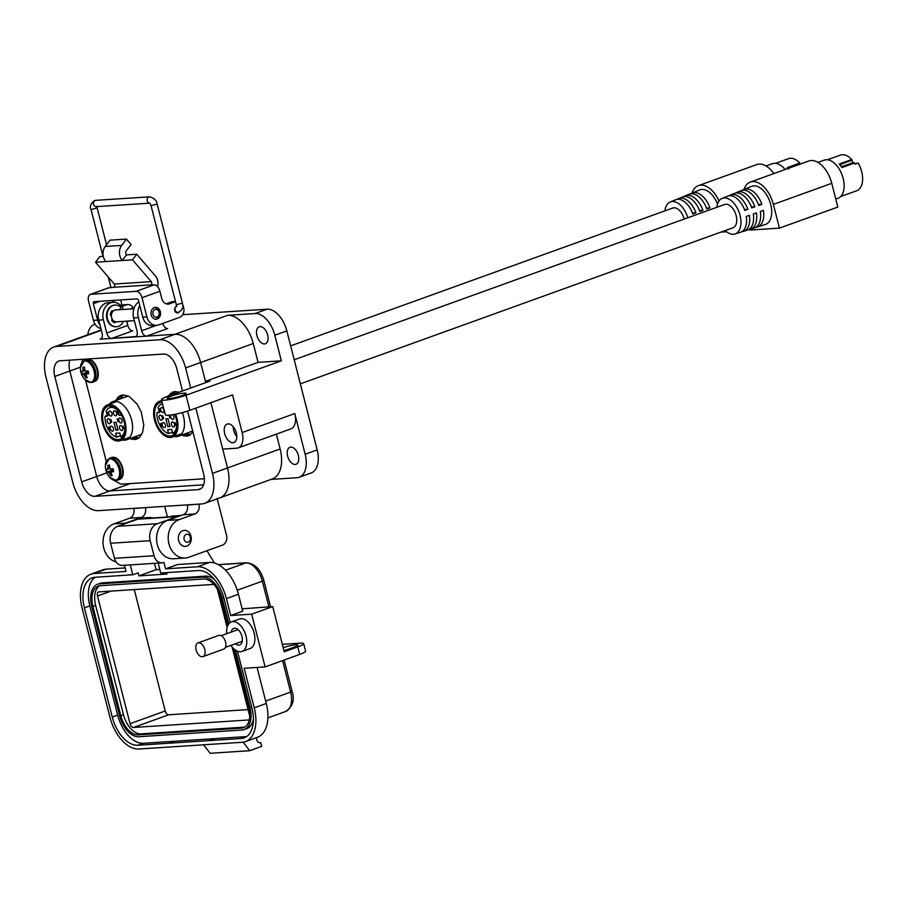 <?xml version="1.0" encoding="UTF-8"?>
<svg xmlns="http://www.w3.org/2000/svg" width="908" height="908" viewBox="0 0 908 908"><rect width="100%" height="100%" fill="white"/><g stroke="black" fill="none" stroke-linecap="round" stroke-linejoin="round"><path stroke-width="1.36" d="M113.409 480.037L121.014 484.18L204.368 478.754M82.48 359.33L82.004 362.247M85.579 380.259L106.259 461.377M129.821 438.598L134.532 439.563L137.187 438.927L139.457 437.474L142.579 432.344L143.782 425.103L141.217 411.88L137.085 404.06L128.97 396.308L123.148 394.923L120.503 395.559L118.222 397.012L115.861 400.519M181.521 435.114L186.481 436.18L189.136 435.545L192.973 432.129M179.058 392.222L175.108 391.541L172.452 392.177L168.286 396.115M123.431 394.946L120.412 398.873M134.373 436.952L138.799 437.894M175.38 391.564L172.838 394.469M186.072 433.479L190.748 434.512M134.532 439.563L138.345 438.189M118.222 397.012L122.773 395.366M116.44 399.27L120.991 397.625M131.649 439.29L136.2 437.645M186.481 436.18L190.294 434.807M170.171 393.629L174.722 391.984M168.389 395.888L172.94 394.242M183.598 435.908L188.149 434.262M840.717 196.525L856.721 190.748A19.533 11.316 -109.8 0 0 858.162 163.043L855.132 164.132A19.533 11.316 -109.8 0 0 854.473 163.065L841.954 167.571A19.533 11.316 -109.8 0 0 839.208 164.019L851.727 159.513A19.533 11.316 -109.8 0 0 842.272 154.712A19.533 11.316 -109.8 0 0 840.422 155.086L827.46 159.763M854.939 163.815L858.162 163.043M851.727 159.513A0.987 0.568 70.2 0 1 852.079 160.183L852.726 162.714L853.849 162.634A0.987 0.568 70.2 0 1 854.473 163.065M839.208 164.019L840.093 164.496L852.079 160.183M841.954 167.571L841.977 166.924L841.954 167.571M841.716 166.902L853.849 162.634M840.581 165.415L840.093 164.496L840.581 165.415M841.795 166.652L852.726 162.714M172.395 421.993A2.622 1.521 70.2 0 1 174.54 424.206A2.622 1.521 70.2 0 1 173.927 426.976A2.622 1.521 70.2 0 1 173.678 427.032A2.622 1.521 70.2 0 1 171.544 424.819A2.622 1.521 70.2 0 1 172.145 422.05A2.622 1.521 70.2 0 1 172.395 421.993M172.577 414.74A2.622 1.521 70.2 0 1 173.95 417.317A2.622 1.521 70.2 0 1 173.19 419.405A2.622 1.521 70.2 0 1 172.94 419.451A2.622 1.521 70.2 0 1 171.033 417.839A2.622 1.521 70.2 0 1 170.852 414.99M160.092 415.172A2.622 1.521 70.2 0 1 162.237 417.374A2.622 1.521 70.2 0 1 161.624 420.154A2.622 1.521 70.2 0 1 161.374 420.2A2.622 1.521 70.2 0 1 159.241 417.998A2.622 1.521 70.2 0 1 159.842 415.217A2.622 1.521 70.2 0 1 160.092 415.172M163.179 422.595A2.622 1.521 70.2 0 1 165.324 424.808A2.622 1.521 70.2 0 1 164.711 427.577A2.622 1.521 70.2 0 1 164.462 427.634A2.622 1.521 70.2 0 1 162.328 425.421A2.622 1.521 70.2 0 1 162.929 422.651A2.622 1.521 70.2 0 1 163.179 422.595M161.681 407.51A2.622 1.521 70.2 0 1 163.815 409.712A2.622 1.521 70.2 0 1 163.213 412.493A2.622 1.521 70.2 0 1 162.963 412.538A2.622 1.521 70.2 0 1 160.829 410.337A2.622 1.521 70.2 0 1 161.431 407.556A2.622 1.521 70.2 0 1 161.681 407.51M172.395 432.174L168.57 433.547A15.584 9.023 70.2 0 1 156.925 412.72L159.252 411.88M162.566 403.935A15.584 9.023 -109.8 0 0 161.624 404.174A15.584 9.023 -109.8 0 0 158.151 407.533L159.433 412.561L156.925 412.72M175.437 424.206L175.04 422.583M169.07 415.308L170.171 415.864L169.785 418.077L169.07 415.308M168.57 433.547L167.583 429.7L171.703 429.427L172.679 433.286A15.584 9.023 -109.8 0 0 176.81 421.982M167.832 426.658L165.846 418.872L167.957 418.736L169.944 426.522L167.832 426.658L169.796 425.943M159.468 408.816L160.466 411.494L159.468 408.816M163.043 417.203L163.315 418.622L162.248 416.693L162.6 415.785L163.043 417.203M163.633 417.907L163.315 418.622L162.725 417.93L162.68 415.762M162.316 416.67L162.6 415.785M162.986 416.193L162.384 416.67M160.795 424.308L161.851 426.079L161.17 426.113L161.579 425.092L160.637 424.308L160.977 423.321L161.681 424.047L161.045 423.593L160.795 424.308L161.045 423.593L160.864 424.274L161.113 423.571L161.533 424.059M161.669 425.807L161.056 423.287M160.716 424.274L160.977 423.321M174.813 423.412L175.119 422.549M175.437 425.284L175.675 424.138M169.228 415.932L169.16 415.296M169.83 417.952L169.376 416.17M172.679 433.286L175.426 432.287M160.16 411.517L159.547 408.816M162.748 416.034L162.464 416.636L162.748 416.034M163.712 417.873L163.395 418.599M161.851 426.056L161.238 426.09M174.881 423.412L175.187 422.833L175.392 423.934M169.955 416.159L169.83 417.339L170.023 416.136M169.751 417.362L169.456 416.193M175.607 414.184A18.989 10.998 70.2 0 1 172.214 437.111A18.989 10.998 70.2 0 1 170.42 437.474A18.989 10.998 70.2 0 1 154.928 421.482A18.989 10.998 70.2 0 1 159.32 401.381A18.989 10.998 70.2 0 1 161.125 401.007A18.989 10.998 70.2 0 1 161.817 400.995M174.745 414.354A17.513 10.147 70.2 0 1 171.714 435.715A17.513 10.147 70.2 0 1 170.057 436.056A17.513 10.147 70.2 0 1 155.767 421.312A17.513 10.147 70.2 0 1 159.831 402.777A17.513 10.147 70.2 0 1 161.488 402.426A17.513 10.147 70.2 0 1 162.18 402.426M300.344 383.846L733.028 227.749A12.36 7.162 -109.8 0 0 736.172 215.639A12.36 7.162 -109.8 0 0 724.641 204.482L294.203 359.761M716.832 207.296A18.92 10.964 70.2 0 1 722.155 198.421A18.92 10.964 70.2 0 1 724.209 197.955A18.92 10.964 70.2 0 1 739.702 214.106A18.92 10.964 70.2 0 1 734.992 234.003A18.92 10.964 70.2 0 1 733.46 234.287A18.92 10.964 70.2 0 1 725.231 230.564M729.09 195.799A19.306 11.18 70.2 0 1 730.52 194.993A19.306 11.18 70.2 0 1 732.608 194.516A19.306 11.18 70.2 0 1 747.851 209.283L744.742 210.372A19.17 11.1 -109.8 0 0 729.601 195.742A19.17 11.1 -109.8 0 0 727.535 196.219L722.155 198.421M735.809 193.041A19.613 11.361 70.2 0 1 737.239 192.235A19.613 11.361 70.2 0 1 739.35 191.758A19.613 11.361 70.2 0 1 754.866 206.797L751.756 207.898A19.477 11.282 -109.8 0 0 736.354 192.984A19.477 11.282 -109.8 0 0 734.254 193.461L730.52 194.993M742.528 190.283A19.931 11.543 70.2 0 1 743.947 189.488A19.931 11.543 70.2 0 1 746.104 188.989A19.931 11.543 70.2 0 1 761.88 204.323L758.77 205.424A19.794 11.463 -109.8 0 0 743.107 190.215A19.794 11.463 -109.8 0 0 740.962 190.714L737.239 192.235M734.992 234.003L740.542 232.266A19.17 11.1 -109.8 0 0 746.285 216.456L749.406 215.355A19.306 11.18 70.2 0 1 743.618 231.302L747.466 230.099A19.477 11.282 -109.8 0 0 753.3 213.982L756.421 212.881A19.613 11.361 70.2 0 1 750.541 229.134L754.389 227.931A19.794 11.463 -109.8 0 0 760.314 211.507L763.435 210.406A19.931 11.543 70.2 0 1 757.476 226.966L765.296 224.514A20.282 11.747 -109.8 0 0 770.347 203.188A20.282 11.747 -109.8 0 0 753.731 185.868A20.282 11.747 -109.8 0 0 751.54 186.378L743.947 189.488A24.732 14.324 70.2 0 1 750.303 182.077A24.732 14.324 70.2 0 1 773.366 204.391L831.773 183.325A24.732 14.324 -109.8 0 0 808.71 161.011L750.303 182.077M748.952 229.429A19.613 11.361 70.2 0 1 748.941 229.429A19.613 11.361 70.2 0 0 750.541 229.134M743.618 231.302A19.306 11.18 70.2 0 1 742.052 231.585A19.306 11.18 70.2 0 1 742.006 231.597M835.791 199.09L838.016 198.284A20.282 11.747 -109.8 0 0 842.715 176.822A20.282 11.747 -109.8 0 0 826.166 159.74A20.282 11.747 -109.8 0 0 824.248 160.137L817.926 162.418M831.773 183.325L837.823 207.069L779.427 228.135L773.366 204.391M779.427 228.135L750.076 230.042L749.883 229.304M757.476 226.966A19.931 11.543 70.2 0 1 755.865 227.261M758.441 204.55L761.88 204.323M751.427 207.024L754.866 206.797M744.412 209.498L747.851 209.283M161.136 400.723A20.282 11.747 70.2 0 1 161.601 400.156M182.292 412.618A20.282 11.747 70.2 0 1 183.495 416.409A20.282 11.747 70.2 0 1 178.343 436.26A20.282 11.747 70.2 0 1 174.03 436.453M192.7 431.073A20.282 11.747 70.2 0 1 192.371 431.198L178.343 436.26M788.065 168.457A19.533 11.316 -109.8 0 0 787.293 167.583L799.812 163.065A19.533 11.316 -109.8 0 0 790.357 158.264A19.533 11.316 -109.8 0 0 788.507 158.65L775.545 163.327M799.812 163.065A0.987 0.568 70.2 0 1 800.164 163.735L800.243 164.064M787.293 167.583L788.178 168.059L800.164 163.735M788.655 168.979L788.178 168.059L788.655 168.979M120.48 425.557A2.622 1.521 70.2 0 1 122.625 427.759A2.622 1.521 70.2 0 1 122.013 430.54A2.622 1.521 70.2 0 1 121.763 430.585A2.622 1.521 70.2 0 1 119.629 428.383A2.622 1.521 70.2 0 1 120.231 425.602A2.622 1.521 70.2 0 1 120.48 425.557M119.743 417.975A2.622 1.521 70.2 0 1 121.888 420.188A2.622 1.521 70.2 0 1 121.275 422.958A2.622 1.521 70.2 0 1 121.025 423.014A2.622 1.521 70.2 0 1 118.891 420.801A2.622 1.521 70.2 0 1 119.493 418.032A2.622 1.521 70.2 0 1 119.743 417.975M108.177 418.724A2.622 1.521 70.2 0 1 110.322 420.937A2.622 1.521 70.2 0 1 109.709 423.707A2.622 1.521 70.2 0 1 109.459 423.764A2.622 1.521 70.2 0 1 107.326 421.55A2.622 1.521 70.2 0 1 107.927 418.781A2.622 1.521 70.2 0 1 108.177 418.724M111.264 426.158A2.622 1.521 70.2 0 1 113.409 428.36A2.622 1.521 70.2 0 1 112.796 431.141A2.622 1.521 70.2 0 1 112.547 431.186A2.622 1.521 70.2 0 1 110.413 428.985A2.622 1.521 70.2 0 1 111.014 426.204A2.622 1.521 70.2 0 1 111.264 426.158M109.766 411.063A2.622 1.521 70.2 0 1 111.9 413.276A2.622 1.521 70.2 0 1 111.298 416.046A2.622 1.521 70.2 0 1 111.048 416.102A2.622 1.521 70.2 0 1 108.903 413.889A2.622 1.521 70.2 0 1 109.516 411.12A2.622 1.521 70.2 0 1 109.766 411.063M114.374 410.768A2.622 1.521 70.2 0 1 116.519 412.97A2.622 1.521 70.2 0 1 115.906 415.75A2.622 1.521 70.2 0 1 115.657 415.796A2.622 1.521 70.2 0 1 113.523 413.594A2.622 1.521 70.2 0 1 114.124 410.813A2.622 1.521 70.2 0 1 114.374 410.768M120.48 435.726L116.655 437.111A15.584 9.023 70.2 0 1 105.01 416.284L107.337 415.444M121.524 415.206L119.073 415.365L117.802 410.337A15.584 9.023 -109.8 0 0 109.698 407.737A15.584 9.023 -109.8 0 0 106.236 411.097L107.519 416.114L105.01 416.284M123.511 427.77L123.125 426.136M117.155 418.86L118.256 419.428L117.892 421.63L117.155 418.86M117.586 411.279L117.688 414.082L116.984 413.322L117.302 411.574L116.462 411.347L117.586 411.279M117.631 413.81L117.858 413.163M118.006 413.151L117.688 414.082L117.382 411.551L116.542 411.347M116.655 437.111L115.668 433.252L119.777 432.991L120.764 436.839A15.584 9.023 -109.8 0 0 124.895 425.534M115.918 430.21L113.931 422.424L116.031 422.288L118.017 430.074L115.918 430.21L117.881 429.507M107.553 412.38L108.551 415.058L107.553 412.38M111.128 420.756L111.4 422.186L110.322 420.256L110.685 419.348L111.128 420.756M111.718 421.46L111.4 422.186L110.81 421.494L110.753 419.314M110.401 420.234L110.685 419.348M111.071 419.757L110.47 420.222M108.881 427.861L109.936 429.632L109.255 429.677L109.652 428.644L108.722 427.861L109.062 426.874L109.766 427.6L109.13 427.146L108.881 427.861L109.13 427.146L108.949 427.838L109.198 427.123L109.618 427.611M109.743 429.359L109.142 426.851M108.801 427.838L109.062 426.874M122.886 426.976L123.204 426.113M123.522 428.848L123.76 427.702M117.314 419.485L117.234 418.86M117.915 421.505L117.461 419.734M118.074 413.129L117.768 414.059M117.7 413.787L117.927 413.129L117.7 413.787M120.764 436.839L123.511 435.851M108.245 415.081L107.632 412.368M110.821 419.598L110.549 420.2L110.821 419.598M111.797 421.437L111.48 422.163M109.936 429.609L109.323 429.654M122.966 426.976L123.261 426.385L123.477 427.486M118.04 419.723L117.915 420.892L118.108 419.689M121.184 414.604L119.073 415.365M117.836 420.926L117.541 419.757M118.505 441.038A18.989 10.998 70.2 0 1 103.001 425.046A18.989 10.998 70.2 0 1 107.405 404.934A18.989 10.998 70.2 0 1 109.198 404.559A18.989 10.998 70.2 0 1 124.702 420.563A18.989 10.998 70.2 0 1 120.299 440.664A18.989 10.998 70.2 0 1 118.505 441.038M109.562 405.989A17.513 10.147 70.2 0 1 123.851 420.733A17.513 10.147 70.2 0 1 119.799 439.268A17.513 10.147 70.2 0 1 118.142 439.608A17.513 10.147 70.2 0 1 103.853 424.865A17.513 10.147 70.2 0 1 107.916 406.33A17.513 10.147 70.2 0 1 109.562 405.989M684.223 219.066A12.36 7.162 -109.8 0 0 672.726 208.046L290.662 345.869M664.917 210.86A18.92 10.964 70.2 0 1 670.24 201.973A18.92 10.964 70.2 0 1 672.283 201.508A18.92 10.964 70.2 0 1 687.821 217.772M677.175 199.351A19.306 11.18 70.2 0 1 678.605 198.546A19.306 11.18 70.2 0 1 680.682 198.069A19.306 11.18 70.2 0 1 695.937 212.835L692.827 213.936A19.17 11.1 -109.8 0 0 677.686 199.295A19.17 11.1 -109.8 0 0 675.62 199.771L670.24 201.973M683.894 196.593A19.613 11.361 70.2 0 1 685.324 195.799A19.613 11.361 70.2 0 1 687.435 195.311A19.613 11.361 70.2 0 1 702.951 210.361L699.841 211.462A19.477 11.282 -109.8 0 0 684.439 196.537A19.477 11.282 -109.8 0 0 682.339 197.025L678.605 198.546M690.613 193.835A19.931 11.543 70.2 0 1 692.032 193.041A19.931 11.543 70.2 0 1 694.189 192.553A19.931 11.543 70.2 0 1 709.965 207.887L706.844 208.988A19.794 11.463 -109.8 0 0 691.192 193.779A19.794 11.463 -109.8 0 0 689.047 194.267L685.324 195.799M717.524 204.096A20.282 11.747 -109.8 0 0 701.816 189.431A20.282 11.747 -109.8 0 0 699.625 189.931L692.032 193.041A24.732 14.324 70.2 0 1 698.388 185.641A24.732 14.324 70.2 0 1 719.023 201.008M785.125 169.524A20.282 11.747 -109.8 0 0 774.252 163.304A20.282 11.747 -109.8 0 0 772.333 163.701L766.011 165.971M773.843 173.587A24.732 14.324 -109.8 0 0 756.784 164.575L698.388 185.641M726.604 231.756L720.907 232.119M706.526 208.114L709.965 207.887M699.512 210.588L702.951 210.361M692.498 213.062L695.937 212.835M109.221 404.276A20.282 11.747 70.2 0 1 112.66 401.676A20.282 11.747 70.2 0 1 131.581 419.961A20.282 11.747 70.2 0 1 126.428 439.824A20.282 11.747 70.2 0 1 122.115 440.005M112.66 401.676L126.689 396.614A20.282 11.747 70.2 0 1 128.698 396.206M141.75 434.137A20.282 11.747 70.2 0 1 140.456 434.762L126.428 439.824M267.633 334.927A9.023 5.221 -109.8 0 0 259.223 326.789A9.023 5.221 -109.8 0 0 256.93 335.62A9.023 5.221 -109.8 0 0 265.34 343.757A9.023 5.221 -109.8 0 0 267.633 334.927M298.357 455.441A9.023 5.221 -109.8 0 0 289.936 447.304A9.023 5.221 -109.8 0 0 287.643 456.134A9.023 5.221 -109.8 0 0 296.065 464.272A9.023 5.221 -109.8 0 0 298.357 455.441M236.806 436.623A9.806 5.675 70.2 0 1 233.719 430.426A9.806 5.675 70.2 0 1 233.243 426.726M224.696 433.684A9.806 5.675 70.2 0 1 227.182 424.081A9.806 5.675 70.2 0 1 236.33 432.923A9.806 5.675 70.2 0 1 233.833 442.525A9.806 5.675 70.2 0 1 224.696 433.684M184.211 393.119A9.806 1.317 165.7 0 1 186.197 393.414A9.806 1.317 165.7 0 1 179.92 396.308A9.806 1.317 165.7 0 1 169.172 398.544A9.806 1.317 165.7 0 1 167.197 398.249A9.806 1.317 165.7 0 1 173.462 395.355A9.806 1.317 165.7 0 1 184.211 393.119M116.054 561.882A19.613 15.765 -93.7 0 1 103.762 548.114A19.613 15.765 -93.7 0 1 113.999 523.859L129.64 518.218A7.843 6.311 86.3 0 0 133.737 508.514L145.337 507.617M122.989 524.404A19.613 15.765 -93.7 0 1 125.645 523.099L141.285 517.458A7.843 6.311 86.3 0 0 145.371 507.754M217.432 498.742A7.843 6.311 86.3 0 0 217.727 500.773L226.557 535.425A7.843 6.311 -93.7 0 1 222.46 545.129L188.773 557.274A19.613 15.765 -93.7 0 1 185.255 558.023L173.61 558.772A19.613 15.765 -93.7 0 1 157.3 544.63A19.613 15.765 -93.7 0 1 167.537 520.375L183.178 514.734A7.843 6.311 86.3 0 0 187.275 505.03L198.875 504.133M185.255 558.023A19.613 15.765 -93.7 0 1 168.945 543.869A19.613 15.765 -93.7 0 1 179.182 519.614L194.811 513.973A7.843 6.311 86.3 0 0 198.909 504.269M162.793 323.418A5.879 3.405 70.2 0 0 167.639 328.56L146.597 336.153L174.994 334.303L227.624 315.326L255.08 313.532A23.529 13.631 70.2 0 1 274.806 335.222L281.344 360.828L186.004 395.23L189.84 410.291L232.55 394.878L242.152 432.549L294.782 413.56L305.145 454.238A23.529 13.631 70.2 0 1 299.163 477.279L311.194 472.943A23.529 13.631 -109.8 0 0 317.176 449.891L286.837 330.887A23.529 13.631 -109.8 0 0 267.111 309.197L182.735 314.69M87.736 334.78A23.529 13.631 70.2 0 1 94.58 324.292A23.529 13.631 70.2 0 1 95.056 324.145M186.004 395.23A15.686 2.111 165.7 0 1 170.227 399.418A15.686 2.111 165.7 0 1 161.488 399.702A15.686 2.111 165.7 0 1 167.378 396.433L210.088 381.031L205.435 381.337L200.634 362.508A30.588 17.717 -109.8 0 0 174.994 334.303L100.039 339.183A5.879 3.405 -109.8 0 0 100.595 339.07A5.879 3.405 -109.8 0 0 102.093 333.315L98.734 320.127A13.722 11.032 -93.7 0 1 108.37 302.636L113.023 302.33A13.722 11.032 -93.7 0 1 123.454 309.458M126.711 321.148L127.801 325.416A5.879 3.405 70.2 0 0 132.727 330.83L111.684 338.434L136.018 336.527M299.163 477.279A23.529 13.631 70.2 0 1 296.939 477.733L270.981 479.424M227.624 315.326A30.588 17.717 70.2 0 1 253.264 343.519L258.065 362.349L281.344 360.828M276.361 434.126L280.141 448.972A30.588 17.717 70.2 0 1 272.366 478.925L219.736 497.913A30.588 17.717 -109.8 0 0 227.511 467.949L222.71 449.12L236.682 448.212A15.686 9.091 -109.8 0 0 238.157 447.905A15.686 9.091 -109.8 0 0 242.152 432.549M294.782 413.56A15.686 9.091 70.2 0 1 290.787 428.928L238.157 447.905M146.597 336.153A5.879 3.405 70.2 0 1 141.659 330.739L138.3 317.55A13.722 11.032 -93.7 0 1 139.809 305.519M138.3 317.55L133.646 317.857L137.006 331.034A5.879 3.405 70.2 0 1 135.508 336.8A5.879 3.405 70.2 0 1 134.952 336.913M111.684 338.434A5.879 3.405 70.2 0 1 106.747 333.009L103.387 319.82A13.722 11.032 -93.7 0 1 113.023 302.33M101.333 330.33L71.641 341.033A30.588 17.717 -109.8 0 0 68.747 341.635L101.231 329.922M216.842 498.515A30.588 17.717 -109.8 0 0 219.736 497.913A30.588 17.717 -109.8 0 0 227.511 467.949L210.883 402.698M189.84 410.291A15.686 2.111 165.7 0 1 174.064 414.479A15.686 2.111 165.7 0 1 165.335 414.774L161.488 399.702M258.065 362.349L205.435 381.337M164.723 506.346L167.435 517.015M114.181 322.499A6.47 5.198 86.3 0 0 114.329 322.488A6.47 5.198 86.3 0 0 114.862 322.419M133.646 317.857A13.722 11.032 -93.7 0 1 138.879 301.842M187.593 411.052L203.63 473.953A15.686 9.091 70.2 0 1 199.647 489.321A15.686 9.091 70.2 0 1 198.16 489.628L94.818 496.347A15.686 9.091 70.2 0 1 81.663 481.898L54.786 376.445L69.825 371.02L96.702 476.473L69.825 371.02A15.686 9.091 70.2 0 1 69.848 360.147A15.686 9.091 -109.8 0 0 69.825 371.02L80.437 367.184M130.196 483.589L109.857 490.933L203.608 484.827L109.857 490.933A15.686 9.091 70.2 0 1 96.702 476.473L106.803 472.83M190.714 388.022L185.595 367.933A30.588 17.717 -109.8 0 0 159.956 339.728L56.602 346.459A30.588 17.717 -109.8 0 0 53.708 347.06A30.588 17.717 -109.8 0 0 45.945 377.013L72.822 482.466A30.588 17.717 -109.8 0 0 98.461 510.659L201.803 503.94A30.588 17.717 -109.8 0 0 204.697 503.338A30.588 17.717 -109.8 0 0 212.472 473.374L195.844 408.123M54.786 376.445A15.686 9.091 70.2 0 1 58.77 361.078A15.686 9.091 70.2 0 1 60.257 360.771L163.599 354.041A15.686 9.091 70.2 0 1 176.754 368.5L182.485 390.985M205.753 382.597L200.634 362.508A30.588 17.717 -109.8 0 0 174.994 334.303L159.956 339.728M56.602 346.459L71.641 341.033A30.588 17.717 -109.8 0 0 68.747 341.635L53.708 347.06M94.818 496.347L109.857 490.933A15.686 9.091 70.2 0 1 96.702 476.473L81.663 481.898M126.462 254.887L122.24 260.483A10.658 8.569 -93.7 0 1 121.672 245.432L126.439 239.088L131.081 244.49L126.303 250.835A2.872 2.304 86.3 0 0 126.462 254.887L136.733 254.217L155.45 276.021A9.738 7.82 -93.7 0 1 157.64 280.334A9.738 7.82 -93.7 0 1 157.527 286.644M103.296 256.397L99.744 256.623L95.533 262.23L114.249 284.034A1.952 1.566 -93.7 0 1 113.67 287.303L108.903 287.802A6.923 4.007 -109.8 0 0 108.245 287.938L90.335 294.408A6.923 4.007 -109.8 0 0 88.575 301.184L93.467 320.388L97.587 320.115L93.388 303.647L99.914 301.286M166.209 303.828L171.487 301.921L175.516 301.66L169.626 303.805A7.786 6.265 86.3 0 1 168.23 304.101A7.786 6.265 86.3 0 1 161.76 298.482L159.91 291.241A6.923 4.007 -109.8 0 0 154.11 284.862L150.66 284.896A1.952 1.566 86.3 0 0 151.239 281.628L132.511 259.824L136.733 254.217M160.307 311.66A5.936 4.778 86.3 0 0 155.37 307.381A5.936 4.778 86.3 0 0 151.205 314.951A5.936 4.778 86.3 0 0 156.142 319.23A5.936 4.778 86.3 0 0 160.307 311.66M175.664 306.949A3.314 2.656 86.3 0 0 174.767 310.525A3.314 2.656 86.3 0 0 177.514 312.919A3.314 2.656 86.3 0 0 179.205 312M95.533 262.23L132.511 259.824M182.735 305.031A7.786 6.265 -93.7 0 1 183.473 306.972L183.666 307.721A7.786 6.265 -93.7 0 1 179.602 317.357L158.707 324.894A11.679 9.386 -93.7 0 1 156.607 325.336L152.499 325.597A11.679 9.386 86.3 0 1 142.783 317.176L138.583 300.707A1.975 1.146 70.2 0 0 136.926 298.88L94.069 301.672A1.975 1.146 -109.8 0 0 93.887 301.706A1.975 1.146 -109.8 0 0 93.388 303.647M105.805 261.561A10.658 8.569 -93.7 0 1 105.226 246.499L110.004 240.166L126.439 239.088M112.138 300.491L112.444 301.694A7.786 6.265 86.3 0 0 112.637 302.353M141.659 330.739L156.641 325.336A11.679 9.386 -93.7 0 1 146.892 316.915L142 297.711A6.923 4.007 -109.8 0 0 136.189 291.32L90.993 294.271A6.923 4.007 -109.8 0 0 90.335 294.408M100.89 328.617A11.679 9.386 -93.7 0 1 93.467 320.388M120.855 305.61L122.183 305.133A7.786 6.265 -93.7 0 1 123.579 304.838L127.688 304.566A7.786 6.265 -93.7 0 1 133.204 307.835M99.982 325.019A11.679 9.386 -93.7 0 1 97.587 320.115M129.118 320.989L126.882 321.795M121.661 306.529L126.291 304.861A7.786 6.265 -93.7 0 1 127.688 304.566M171.487 301.921A7.786 6.265 -93.7 0 1 172.895 301.626L175.471 301.456M133.862 308.777L115.736 309.957A5.936 4.778 86.3 0 0 111.57 317.528A5.936 4.778 86.3 0 0 116.508 321.807L134.361 320.649M111.786 320.297A5.936 4.778 86.3 0 0 115.18 321.897L113.284 322.022M154.939 307.437A5.936 4.778 -93.7 0 1 159.433 311.716A5.936 4.778 -93.7 0 1 155.699 319.23M159.093 312.193A3.961 3.178 -93.7 0 1 157.027 317.085A3.961 3.178 -93.7 0 1 153.021 314.384A3.961 3.178 -93.7 0 1 155.086 309.48A3.961 3.178 -93.7 0 1 159.093 312.193M112.274 310.945A5.936 4.778 86.3 0 0 110.333 314.259M112.774 311.535L112.694 311.387A1.305 1.044 86.3 0 0 112.025 310.842M114.544 322.624A1.305 1.044 86.3 0 0 115.237 321.682M116.235 326.755A10.862 8.728 -93.7 0 1 115.986 326.778A10.862 8.728 -93.7 0 1 106.565 316.506A10.862 8.728 -93.7 0 1 114.578 305.111A10.862 8.728 -93.7 0 1 114.828 305.088M113.103 311.183A1.305 1.044 86.3 0 0 111.57 311.206A6.946 5.584 86.3 0 0 110.356 314.077A1.305 1.044 86.3 0 0 111.343 315.723M123.477 321.353A10.862 8.728 -93.7 0 1 116.496 326.744A10.862 8.728 -93.7 0 1 107.087 316.472A10.862 8.728 -93.7 0 1 115.089 305.077A10.862 8.728 -93.7 0 1 120.174 306.677A1.305 1.044 -93.7 0 1 120.231 308.89L119.164 309.741M112.149 319.037A1.305 1.044 86.3 0 0 112.127 321.023A6.946 5.584 86.3 0 0 114.476 322.601A1.305 1.044 86.3 0 0 115.725 321.784M190.986 536.163A8.047 6.47 -93.7 0 1 185.334 546.423A8.047 6.47 -93.7 0 1 178.649 540.623A8.047 6.47 -93.7 0 1 184.29 530.363A8.047 6.47 -93.7 0 1 190.986 536.163M190.294 537.127A4.018 3.235 -93.7 0 1 188.183 542.099A4.018 3.235 -93.7 0 1 184.12 539.352A4.018 3.235 -93.7 0 1 186.219 534.381A4.018 3.235 -93.7 0 1 190.294 537.127M242.027 651.445L250.154 648.516A15.686 9.091 -109.8 0 0 254.138 633.148A15.686 9.091 -109.8 0 0 239.508 619.006L231.381 621.935A15.686 9.091 70.2 0 1 246.023 636.088A15.686 9.091 70.2 0 1 242.027 651.445A15.686 9.091 70.2 0 1 230.95 645.35M235.388 643.749A8.83 5.107 -109.8 0 0 238.872 645.168A8.83 5.107 -109.8 0 0 239.701 644.986A8.83 5.107 -109.8 0 0 241.744 635.645A8.83 5.107 -109.8 0 0 234.548 628.211A8.83 5.107 -109.8 0 0 233.708 628.393A8.83 5.107 -109.8 0 0 231.177 632.093M248.066 709.613L168.661 714.778A4.12 2.384 70.2 0 1 165.211 710.987L134.27 589.587M249.439 719.227A4.12 2.384 70.2 0 1 248.622 719.919A4.12 2.384 70.2 0 1 248.236 719.999L133.476 727.467A4.12 2.384 70.2 0 1 130.026 723.676L97.474 596A4.12 2.384 70.2 0 1 98.529 591.959A4.12 2.384 70.2 0 1 98.915 591.88L213.675 584.411A4.12 2.384 70.2 0 1 213.879 584.411M232.085 646.882L249.666 715.89A4.12 2.384 70.2 0 1 249.768 716.344M217.421 589.371L227.125 627.417M99.619 585.774A20.793 12.042 -109.8 0 0 95.646 605.5L123.488 714.721A20.793 12.042 -109.8 0 0 140.91 733.868L244.252 727.149A20.793 12.042 -109.8 0 0 244.819 727.092M227.885 625.317L220.962 598.145A20.793 12.042 -109.8 0 0 203.528 578.986L100.186 585.705A20.793 12.042 -109.8 0 0 98.223 586.114A20.793 12.042 -109.8 0 0 92.934 606.476L120.775 715.697A20.793 12.042 -109.8 0 0 138.198 734.844L241.551 728.125A20.793 12.042 -109.8 0 0 243.514 727.717A20.793 12.042 -109.8 0 0 248.792 707.355L233.878 648.811M212.37 729.226L209.657 730.202M172.792 731.803L170.091 732.779L172.792 731.803M228.714 623.955L222.119 598.066A22.745 13.177 -109.8 0 0 203.052 577.102L99.71 583.833A22.745 13.177 -109.8 0 0 97.553 584.275A22.745 13.177 -109.8 0 0 91.776 606.544L119.618 715.765A22.745 13.177 -109.8 0 0 138.686 736.729L242.027 730.009A22.745 13.177 -109.8 0 0 244.184 729.567A22.745 13.177 -109.8 0 0 249.961 707.287L235.365 650.026M214.64 579.679A22.745 13.177 -109.8 0 0 205.764 576.126L102.411 582.845A22.745 13.177 -109.8 0 0 100.266 583.299L97.553 584.275M244.184 729.567L246.885 728.591A22.745 13.177 -109.8 0 0 253.389 719.147M130.264 564.901L132.727 574.571L127.165 575.127L132.988 574.741L138.198 572.869L138.969 575.876L166.902 574.06L166.539 572.619M127.165 575.127L95.079 577.272A30.588 17.717 -109.8 0 0 89.824 605.874L117.665 715.095A30.588 17.717 -109.8 0 0 143.305 743.289L246.658 736.558A30.588 17.717 -109.8 0 0 246.704 736.558M230.144 622.57L224.072 598.735A30.588 17.717 -109.8 0 0 198.421 570.542L160.716 573.005L158.185 563.085M214.765 738.635L209.351 740.587L241.244 738.51A30.588 17.717 -109.8 0 0 244.138 737.92A30.588 17.717 -109.8 0 0 251.913 707.956L237.442 651.184M95.079 577.272A30.588 17.717 -109.8 0 0 92.185 577.874A30.588 17.717 -109.8 0 0 84.41 607.827L112.252 717.048A30.588 17.717 -109.8 0 0 137.891 745.241L169.785 743.164L175.199 741.212L169.785 743.175L209.351 740.587M159.819 569.452L156.108 569.691L138.969 575.876M210.316 744.367L138.856 749.009A34.515 19.999 70.2 0 1 109.925 717.195L82.083 607.985A34.515 19.999 70.2 0 1 90.857 574.185A34.515 19.999 70.2 0 1 94.114 573.504L126.008 571.427L124.441 565.275M230.711 615.533L242.742 611.197L238.429 594.252A34.515 19.999 -109.8 0 0 209.498 562.438L177.605 564.515L165.574 568.851L197.467 566.774A34.515 19.999 70.2 0 1 226.398 598.588L230.711 615.533L251.664 614.171L265.102 666.903L244.161 668.265L254.24 707.809A34.515 19.999 70.2 0 1 245.466 741.609A34.515 19.999 70.2 0 1 242.198 742.279L210.316 744.356M165.574 568.851L163.951 562.449A9.806 7.888 -93.7 0 1 162.18 562.824A9.806 7.888 -93.7 0 1 154.031 555.753L150.183 540.691A13.722 11.032 -93.7 0 1 157.345 523.712L178.082 516.346A9.806 7.888 -93.7 0 1 180.93 515.472A9.806 7.888 -93.7 0 1 181.157 515.46M156.108 569.691L154.485 563.323M226.75 633.693A15.686 9.091 70.2 0 1 231.381 621.935M150.183 540.691L110.617 543.256L114.453 558.318A9.806 7.888 86.3 0 0 122.614 565.4L162.18 562.824M125.111 567.931L106.145 569.168A34.515 19.999 -109.8 0 0 102.888 569.838L90.857 574.185M245.466 741.609L257.497 737.262A34.515 19.999 -109.8 0 0 266.271 703.462L257.077 667.425M265.102 666.903L299.685 654.418A15.686 2.111 -14.3 0 0 305.587 651.15L303.658 643.624A15.686 2.111 165.7 0 1 297.767 646.893L284.238 651.774L272.718 606.578L251.664 614.171M272.718 606.578L242.141 608.837M206.945 550.725L214.481 563.039M110.617 543.256A13.722 11.032 -93.7 0 1 117.79 526.277L138.504 518.922A9.806 7.888 -93.7 0 1 141.364 518.048L149.514 517.515A9.806 7.888 -93.7 0 1 152.396 517.991M256.805 737.512A3.927 3.155 86.3 0 0 260.063 742.755A3.927 3.155 86.3 0 0 260.766 742.608L261.731 746.376L249.7 750.712L210.134 753.288L203.642 744.798M249.7 750.712L243.174 742.177M283.909 650.491A9.806 1.317 -14.3 0 0 289.766 648.743L294.283 647.12A9.806 1.317 -14.3 0 0 297.96 645.077A9.806 1.317 -14.3 0 0 292.807 645.202A9.806 1.317 -14.3 0 0 283.194 647.676M282.343 644.34L300.491 643.159A15.686 2.111 165.7 0 1 303.658 643.624M180.93 515.472L172.781 516.005A9.806 7.888 86.3 0 0 169.932 516.879L178.082 516.346M138.504 518.922L146.653 518.4A9.806 7.888 -93.7 0 1 149.514 517.515M260.766 742.608L259.348 742.699M169.989 516.845L146.653 518.4M197.989 642.921L218.771 635.418A7.275 4.211 70.2 0 1 219.464 635.282A7.275 4.211 70.2 0 1 225.4 641.411A7.275 4.211 70.2 0 1 223.708 649.118L202.927 656.609A7.275 4.211 70.2 0 1 202.246 656.756A7.275 4.211 70.2 0 1 196.31 650.627A7.275 4.211 70.2 0 1 197.989 642.921A7.275 4.211 70.2 0 1 198.682 642.773A7.275 4.211 70.2 0 1 204.618 648.902A7.275 4.211 70.2 0 1 202.927 656.609M84.637 367.32L82.889 367.399A16.946 14.426 88.4 0 0 82.991 369.942A16.912 12.496 121.8 0 0 82.9 370.918A16.912 3.938 156.7 0 0 82.503 371.327A16.946 1.419 169.8 0 1 81.527 371.304A5.584 3.235 -109.8 0 0 81.765 372.734A5.584 3.235 -109.8 0 0 82.253 374.141A16.946 3.121 -18.4 0 0 83.252 374.266A16.912 8.127 -4.3 0 0 83.854 374.652A16.912 14.233 45.6 0 0 84.41 375.549A16.946 14.426 88.4 0 0 85.534 377.739A5.584 3.235 -109.8 0 0 86.453 377.876A5.584 3.235 -109.8 0 0 87.282 377.626A16.946 12.712 -95.4 0 1 86.226 375.424A16.912 10.794 -66.5 0 1 86.158 374.505A16.912 2.236 -31.5 0 1 86.714 374.039A16.946 3.121 -18.4 0 0 88.643 373.721A5.584 3.235 -109.8 0 0 87.928 370.884A16.946 1.419 169.8 0 1 85.965 371.1A16.912 6.424 -175.8 0 1 85.204 370.77A16.912 12.519 -129.3 0 1 84.796 369.828A16.946 12.712 -95.4 0 1 84.637 367.286A5.584 3.235 -109.8 0 0 83.808 367.138A5.584 3.235 -109.8 0 0 83.718 367.15A5.584 3.235 -109.8 0 0 82.889 367.399M88.519 371.542L82.253 374.141M91.368 382.495A11.679 6.765 -109.8 0 0 92.48 382.268L91.072 382.563L84.75 379.408A11.1 6.435 -109.8 0 0 90.255 382.291A11.1 6.435 -109.8 0 0 94.126 371.202A11.1 6.435 -109.8 0 0 84.819 360.964A11.1 6.435 -109.8 0 0 80.426 367.422L84.546 360.283L87.679 359.375C96.452 358.217 102.808 379.181 94.205 381.644A11.679 6.765 -109.8 0 0 97.167 370.203A11.679 6.765 -109.8 0 0 87.372 359.432A11.679 6.765 -109.8 0 0 86.271 359.67M86.862 376.831L85.534 377.739M86.181 374.902L84.41 375.549M88.485 372.643L83.854 374.652M88.28 371.86L83.252 374.266M85.17 370.68L82.503 371.327M85.023 370.373L82.9 370.918M84.75 369.386L82.991 369.942M88.575 373.131L86.714 374.039M109.607 465.248L107.848 465.316A16.946 14.426 88.4 0 0 107.95 467.87A16.912 12.496 121.8 0 0 107.859 468.846A16.912 3.938 156.7 0 0 107.462 469.254A16.946 1.419 169.8 0 1 106.486 469.22A5.584 3.235 -109.8 0 0 106.724 470.65A5.584 3.235 -109.8 0 0 107.212 472.058A16.946 3.121 -18.4 0 0 108.211 472.183A16.912 8.127 -4.3 0 0 108.812 472.569A16.912 14.233 45.6 0 0 109.369 473.465A16.946 14.426 88.4 0 0 110.492 475.667A5.584 3.235 -109.8 0 0 111.412 475.803A5.584 3.235 -109.8 0 0 112.24 475.554A16.946 12.712 -95.4 0 1 111.185 473.34A16.912 10.794 -66.5 0 1 111.117 472.421A16.912 2.236 -31.5 0 1 111.673 471.967A16.946 3.121 -18.4 0 0 113.602 471.638A5.584 3.235 -109.8 0 0 112.887 468.812A16.946 1.419 169.8 0 1 110.924 469.027A16.912 6.424 -175.8 0 1 110.163 468.698A16.912 12.519 -129.3 0 1 109.766 467.745A16.946 12.712 -95.4 0 1 109.607 465.202A5.584 3.235 -109.8 0 0 108.767 465.066A5.584 3.235 -109.8 0 0 108.676 465.066A5.584 3.235 -109.8 0 0 107.848 465.316M113.477 469.47L107.212 472.058M116.326 480.411A11.679 6.765 -109.8 0 0 117.438 480.184L116.031 480.48L109.709 477.336A11.1 6.435 -109.8 0 0 115.214 480.207A11.1 6.435 -109.8 0 0 119.084 469.118A11.1 6.435 -109.8 0 0 109.777 458.881A11.1 6.435 -109.8 0 0 105.385 465.339L109.505 458.211L112.637 457.291C121.411 456.145 127.767 477.097 119.164 479.56A11.679 6.765 -109.8 0 0 122.126 468.119A11.679 6.765 -109.8 0 0 112.331 457.36A11.679 6.765 -109.8 0 0 111.23 457.587M111.82 474.748L110.492 475.667M111.139 472.818L109.369 473.465M113.443 470.56L108.812 472.569M113.239 469.788L108.211 472.183M110.129 468.607L107.462 469.254M109.982 468.29L107.859 468.846M109.709 467.302L107.95 467.87M113.534 471.048L111.673 471.967M846.154 194.562L851.307 192.7M113.999 523.859L125.645 523.099M167.537 520.375L179.182 519.614M100.039 339.183L101.094 338.809M255.08 313.532L267.111 309.197M274.806 335.222L286.837 330.887M305.145 454.238L317.176 449.891M103.387 319.82L98.734 320.127M185.595 367.933L253.264 343.519M127.801 325.416L106.747 333.009M280.141 448.972L212.472 473.374M183.178 514.734L194.811 513.973M129.64 518.218L141.285 517.458M198.16 489.628L200.986 488.606M150.66 284.896L113.67 287.303M114.249 284.034L151.239 281.628M142.783 317.176L146.892 316.915M142 297.711L159.91 291.241M154.11 284.862L136.189 291.32M169.626 303.805L166.8 303.987M108.903 287.802L90.993 294.271M121.672 245.432L105.226 246.499M126.291 304.861L122.183 305.133M176.947 306.098L176.356 306.541L176.3 304.691L182.417 303.136C183.643 306.802 182.542 309.764 179.092 312.046L177.73 312.329A3.155 2.542 86.3 0 0 178.297 312.204M182.417 303.136L157.163 204.062L151.046 205.628L149.899 203.142M157.163 204.062C156.698 200.464 154.144 198.058 149.491 196.843A3.155 2.542 86.3 0 0 148.923 196.957A3.155 2.542 86.3 0 0 147.266 200.861A3.155 2.542 86.3 0 0 149.593 203.142M97.122 206.116L97.179 207.966L91.061 209.532C89.506 206.729 90.618 203.755 94.387 200.623L95.749 200.339A3.155 2.542 86.3 0 0 95.181 200.452A3.155 2.542 86.3 0 0 93.535 204.368A3.155 2.542 86.3 0 0 96.169 206.638L149.627 203.165M176.424 306.291A3.155 2.542 86.3 0 0 175.096 310.048A3.155 2.542 86.3 0 0 177.73 312.329L175.982 312.443M248.974 719.738L248.236 719.999M133.476 727.467L168.661 714.778M111.071 591.097L97.474 596M165.211 710.987L130.026 723.676M244.252 727.149L241.551 728.125M140.91 733.868L138.198 734.844M123.488 714.721L120.775 715.697M95.646 605.5L92.934 606.476M203.052 577.102L205.764 576.126M99.71 583.833L102.411 582.845M222.119 598.066L223.731 597.487M249.961 707.287L251.584 706.696M246.658 736.558L241.244 738.51M143.305 743.289L137.891 745.241M117.665 715.095L112.252 717.048M89.824 605.874L84.41 607.827M154.031 555.753L114.453 558.318M106.145 569.168L94.114 573.504M266.271 703.462L254.24 707.809M299.685 654.418L297.767 646.893M238.429 594.252L226.398 598.588M209.498 562.438L197.467 566.774M265.658 701.101L290.617 692.1L282.592 660.593M268.882 606.828L262.344 581.188L237.249 590.245M157.345 523.712L153.27 523.973A13.722 11.032 -93.7 0 1 153.282 523.973L117.79 526.277M225.536 570.224L245.75 562.937L218.465 564.708M176.901 516.652L137.335 519.228M292.092 691.283C294.884 699.989 292.705 706.719 285.589 711.497A19.806 11.475 -109.8 0 0 290.617 692.1L292.092 691.283L284.125 660.037M246.454 562.79A3.927 3.155 -93.7 0 0 245.75 562.937A19.806 11.475 -109.8 0 1 262.344 581.188L263.819 580.371C260.675 569.452 254.887 563.596 246.454 562.79L218.295 564.617M94.205 381.644L92.48 382.268A11.679 6.765 -109.8 0 0 95.442 370.827A11.679 6.765 -109.8 0 0 85.658 360.056A11.679 6.765 -109.8 0 0 84.546 360.283M119.164 479.56L117.438 480.184A11.679 6.765 -109.8 0 0 120.401 468.744A11.679 6.765 -109.8 0 0 110.617 457.973A11.679 6.765 -109.8 0 0 109.505 458.211M841.988 166.936L840.161 164.564M161.624 404.174L162.543 403.844M159.32 401.381L161.703 400.519M172.214 437.111L181.77 433.661M109.698 407.737L112.921 406.568M107.405 404.934L116.973 401.484M120.299 440.664L129.855 437.213M219.736 497.913L204.697 503.338M176.3 304.691L151.046 205.628M91.061 209.532L103.013 256.408M108.279 277.076L110.98 287.666M114.215 300.355L114.726 302.387M130.048 309.026L134.361 307.392M149.491 196.843L95.749 200.339M97.179 207.966L106.554 244.74M120.628 299.935L121.967 305.213M285.589 711.497L267.905 717.876M270.539 606.714L263.819 580.371M238.032 629.63L221.223 635.691M242.232 641.286L225.422 647.347M80.426 367.422A16.946 16.946 0 0 0 84.75 379.408M105.385 465.339A16.946 16.946 0 0 0 109.709 477.336"/></g></svg>
